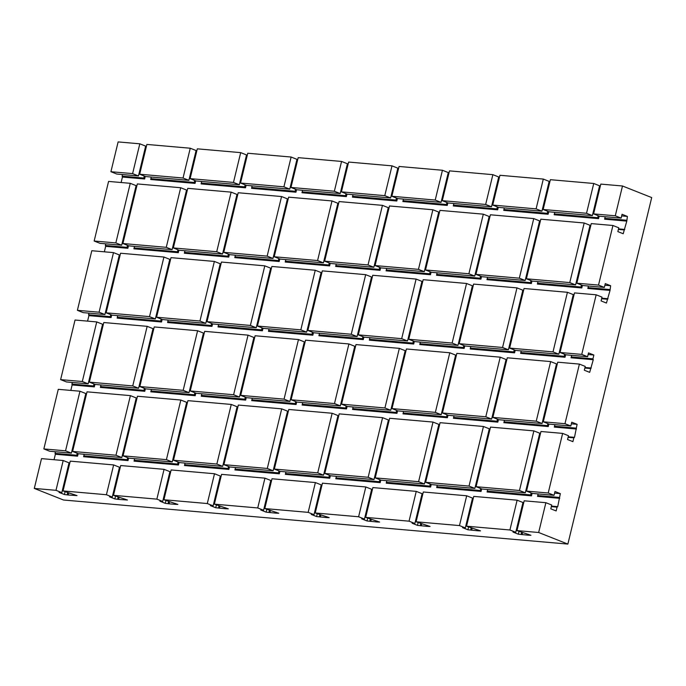 <?xml version="1.0" encoding="UTF-8"?>
<svg xmlns="http://www.w3.org/2000/svg" width="686" height="686" viewBox="0 0 686 686"><rect width="100%" height="100%" fill="white"/><g stroke="black" fill="none" stroke-linecap="round" stroke-linejoin="round"><path stroke-width="1.03" d="M63.198 460.52L41.512 458.625L34.3 488.423L55.986 490.318L63.198 460.52L69.037 462.836L61.826 492.634L55.986 490.318M538.664 532.499L567.871 544.084L651.7 197.577L622.494 185.992L615.282 215.79L621.122 218.105L622.048 214.298L627.398 216.424L626.798 221.115L623.205 233.746L617.854 231.619L618.781 227.812L612.932 225.497L598.518 285.093L604.357 287.408L605.284 283.601L610.634 285.719L610.034 290.418L606.441 303.049L601.09 300.922L602.008 297.115L596.168 294.8L581.754 354.396L587.593 356.711L588.511 352.904L593.87 355.022L592.944 358.838L593.27 359.721L589.677 372.352L584.326 370.226L585.244 366.418L579.404 364.095L564.981 423.699L570.829 426.015L571.747 422.199L577.106 424.325L574.491 437.342L573.83 437.84L572.913 441.647L567.554 439.529L568.48 435.713L562.64 433.398L548.217 493.002L554.056 495.318L554.983 491.502L560.333 493.628L557.727 506.637L557.066 507.143L556.149 510.95L550.789 508.832L551.716 505.016L545.876 502.701L524.181 500.806L516.978 530.604L538.664 532.499L545.876 502.701M127.656 457.673L127.176 459.663L127.999 460.598L83.615 456.722L84.198 454.252M136.771 399.089L135.982 399.02M127.999 460.598L128.616 458.051M178.094 462.081L177.614 464.07L178.437 465.005L134.053 461.129L134.627 458.66M187.209 403.497L186.421 403.428M178.437 465.005L179.055 462.458M228.532 466.489L228.052 468.478L228.875 469.413L184.491 465.537L185.066 463.067M237.648 407.904L236.85 407.836M228.875 469.413L229.484 466.866M278.97 470.896L278.482 472.886L279.305 473.82L234.929 469.944L235.504 467.475M288.077 412.312L287.288 412.243M279.305 473.82L279.922 471.273M329.4 475.304L328.92 477.293L329.743 478.228L285.359 474.352L285.942 471.882M338.515 416.719L337.726 416.651M329.743 478.228L330.36 475.681M379.838 479.711L379.358 481.701L380.181 482.635L335.797 478.759L336.372 476.29M388.953 421.127L388.165 421.058M380.181 482.635L380.799 480.089M430.276 484.119L429.796 486.108L430.619 487.043L386.235 483.167L386.81 480.697M439.392 425.534L438.594 425.466M430.619 487.043L431.237 484.496M480.715 488.526L480.234 490.516L481.058 491.45L436.673 487.575L437.248 485.105M489.83 429.942L489.032 429.873M481.058 491.45L481.666 488.904M487.292 491.133L530.664 494.923L531.487 495.858L487.103 491.982L487.686 489.512M540.259 434.349L539.47 434.281M531.487 495.858L532.104 493.311M120.007 468.392L119.218 468.324M113.482 495.343L156.862 499.134L164.065 469.335L120.693 465.545L113.482 495.343L127.459 500.025L118.609 499.408L119.055 497.556M170.445 472.8L169.648 472.731M516.978 530.604L530.947 535.286L528.151 535.191L518.333 534.188L512.982 532.062L515.752 532.302L509.912 529.986L466.54 526.196L480.509 530.878L477.722 530.784L467.903 529.781L462.544 527.654L465.322 527.894L459.474 525.579L416.102 521.789L430.071 526.471L427.284 526.376L417.465 525.373L412.106 523.247L414.884 523.487L409.045 521.171L365.664 517.381L379.632 522.063L376.846 521.969L367.027 520.966L361.676 518.839L364.446 519.079L358.606 516.764L315.234 512.974L329.203 517.656L326.407 517.561L316.589 516.558L311.238 514.431L314.008 514.672L308.168 512.356L264.796 508.566L278.765 513.248L275.969 513.154L266.151 512.15L260.8 510.024L263.578 510.264L257.73 507.949L214.358 504.159L228.327 508.841L225.54 508.746L215.721 507.743L210.362 505.616L213.14 505.856L207.292 503.541L163.92 499.751L177.888 504.433L175.101 504.339L169.048 503.816L169.493 501.963M220.875 477.207L220.086 477.139M219.486 508.223L219.932 506.371M271.313 481.615L270.524 481.546M269.924 512.631L270.37 510.778M321.751 486.022L320.962 485.954M320.353 517.038L320.808 515.186M372.189 490.43L371.392 490.361M370.792 521.446L371.237 519.594M422.627 494.838L421.83 494.769M421.23 525.853L421.676 524.001M473.057 499.245L472.268 499.176M471.668 530.261L472.114 528.409M523.495 503.653L522.706 503.584M522.097 534.668L522.552 532.816M557.727 506.637L551.45 506.097M559.733 498.328L537.541 496.381L538.124 493.92M574.491 437.342L568.222 436.793M576.497 429.024L554.305 427.086L554.888 424.617M591.255 368.039L584.987 367.49M593.27 359.721L571.078 357.783L571.652 355.322M608.019 298.736L601.751 298.187M610.034 290.418L587.842 288.48L588.417 286.019M624.783 229.433L618.515 228.884M626.798 221.115L604.606 219.177L605.181 216.716M598.552 218.645L554.168 214.769L554.357 213.929L597.729 217.719L598.552 218.645L599.17 216.107M548.114 214.246L503.73 210.362L503.918 209.522L547.291 213.312L548.114 214.246L548.731 211.7M497.684 209.839L453.3 205.954L453.48 205.114L496.861 208.904L497.684 209.839L498.293 207.292M447.246 205.431L402.862 201.547L403.042 200.706L446.423 204.497L447.246 205.431L447.864 202.885M396.808 201.024L352.424 197.139L352.613 196.299L395.985 200.089L396.808 201.024L397.426 198.477M346.37 196.616L301.986 192.732L302.174 191.891L345.547 195.681L346.37 196.616L346.987 194.069M295.94 192.209L251.556 188.324L251.736 187.484L295.109 191.274L295.94 192.209L296.549 189.662M245.502 187.801L201.118 183.917L201.298 183.076L244.679 186.866L245.502 187.801L246.111 185.254M195.064 183.394L150.68 179.509L150.869 178.669L194.241 182.459L195.064 183.394L195.681 180.847M122.511 174.536L122.117 176.156L143.803 178.051L144.626 178.986L145.243 176.439M144.626 178.986L122.434 177.039L121.113 182.519M136.634 186.772L135.845 186.703M105.747 243.839L105.352 245.459L127.039 247.354L127.862 248.281L128.479 245.742M127.862 248.281L105.67 246.343L104.349 251.813M119.87 256.075L119.072 256.007M88.974 313.142L88.588 314.763L110.275 316.658L111.098 317.584L111.715 315.046M111.098 317.584L88.906 315.646L87.576 321.117M103.106 325.378L102.308 325.31M93.991 383.963L93.51 385.961L94.334 386.887L94.942 384.349M94.334 386.887L72.141 384.949L70.812 390.42M86.333 394.682L85.544 394.613M55.446 451.74L55.052 453.36L76.738 455.255L77.561 456.19L78.178 453.643M77.561 456.19L55.369 454.252L54.048 459.723M69.569 463.985L68.78 463.916M63.052 490.936L106.424 494.726L113.636 464.928L70.255 461.138L63.052 490.936L77.021 495.618L68.171 495L68.626 493.148M100.568 386.578L143.94 390.368L144.763 391.294L100.379 387.419L100.962 384.957M153.535 329.786L152.746 329.717M144.763 391.294L145.381 388.756M151.006 390.986L194.378 394.776L195.201 395.702L150.817 391.826L151.4 389.365M203.974 334.193L203.185 334.125M195.201 395.702L195.819 393.164M245.296 397.185L244.816 399.183L245.639 400.11L201.255 396.234L201.83 393.773M254.412 338.601L253.623 338.532M245.639 400.11L246.257 397.571M251.873 399.801L295.254 403.591L296.078 404.517L251.693 400.641L252.268 398.18M304.85 343.009L304.052 342.94M296.078 404.517L296.686 401.979M302.312 404.208L345.684 407.999L346.507 408.925L302.132 405.049L302.706 402.579M355.279 347.416L354.49 347.348M346.507 408.925L347.125 406.386M352.75 408.616L396.122 412.406L396.945 413.332L352.561 409.456L353.144 406.987M405.718 351.824L404.929 351.755M396.945 413.332L397.563 410.794M403.188 413.023L446.56 416.814L447.383 417.74L402.999 413.864L403.574 411.394M456.156 356.231L455.367 356.163M447.383 417.74L448.001 415.202M453.618 417.422L496.998 421.221L497.822 422.147L453.437 418.271L454.012 415.802M506.594 360.639L505.796 360.57M497.822 422.147L498.439 419.609M504.056 421.83L547.437 425.629L548.26 426.555L503.876 422.679L504.45 420.209M557.032 365.046L556.235 364.978M548.26 426.555L548.869 424.017M117.332 317.275L160.713 321.065L161.536 321.991L117.152 318.115L117.726 315.654M170.308 260.483L169.511 260.414M161.536 321.991L162.145 319.453M167.77 321.683L211.142 325.473L211.965 326.399L167.581 322.523L168.164 320.062M220.738 264.89L219.949 264.822M211.965 326.399L212.583 323.861M262.061 327.882L261.58 329.88L262.404 330.806L218.019 326.93L218.594 324.469M271.176 269.298L270.387 269.229M262.404 330.806L263.021 328.268M268.646 330.498L312.019 334.288L312.842 335.214L268.458 331.338L269.032 328.877M321.614 273.705L320.825 273.637M312.842 335.214L313.459 332.676M319.076 334.905L362.457 338.695L363.28 339.621L318.896 335.746L319.47 333.285M372.052 278.113L371.255 278.044M363.28 339.621L363.889 337.083M369.514 339.313L412.886 343.103L413.709 344.029L369.325 340.153L369.908 337.692M422.482 282.521L421.693 282.452M413.709 344.029L414.327 341.491M419.952 343.72L463.324 347.51L464.148 348.437L419.763 344.561L420.346 342.1M472.92 286.928L472.131 286.859M464.148 348.437L464.765 345.898M470.39 348.128L513.763 351.918L514.586 352.844L470.202 348.968L470.776 346.507M523.358 291.336L522.569 291.267M514.586 352.844L515.203 350.306M520.82 352.535L564.201 356.326L565.024 357.252L520.64 353.376L521.214 350.915M573.796 295.743L572.999 295.675M565.024 357.252L565.641 354.713M177.957 249.773L177.477 251.762L178.3 252.688L133.916 248.812L134.49 246.351M187.072 191.18L186.275 191.111M178.3 252.688L178.909 250.15M184.534 252.379L227.915 256.17L228.738 257.096L184.354 253.22L184.928 250.759M237.502 195.587L236.713 195.519M228.738 257.096L229.347 254.557M234.972 256.787L278.345 260.577L279.168 261.503L234.784 257.627L235.367 255.166M287.94 199.995L287.151 199.926M279.168 261.503L279.785 258.965M285.41 261.195L328.783 264.985L329.606 265.911L285.222 262.035L285.796 259.574M338.378 204.402L337.589 204.334M329.606 265.911L330.223 263.373M335.848 265.602L379.221 269.392L380.044 270.318L335.66 266.442L336.234 263.981M388.816 208.81L388.027 208.741M380.044 270.318L380.661 267.78M386.278 270.01L429.659 273.8L430.482 274.726L386.098 270.85L386.672 268.389M439.254 213.217L438.457 213.149M430.482 274.726L431.091 272.188M436.716 274.417L480.089 278.207L480.912 279.133L436.528 275.257L437.111 272.796M489.684 217.625L488.895 217.556M480.912 279.133L481.529 276.595M487.154 278.825L530.527 282.615L531.35 283.541L486.966 279.665L487.549 277.204M540.122 222.032L539.333 221.964M531.35 283.541L531.967 281.003M537.592 283.232L580.965 287.022L581.788 287.949L537.404 284.073L537.978 281.612M590.56 226.44L589.771 226.371M581.788 287.949L582.405 285.41M55.052 453.36L55.369 454.252M43.853 448.927L49.701 451.242L71.387 453.137L85.801 393.532L79.962 391.217L58.276 389.322L43.853 448.927L65.547 450.822L79.962 391.217M72.21 382.445L72.141 384.949M60.625 379.624L66.465 381.939L88.151 383.834L102.574 324.238L96.726 321.923L75.04 320.028L60.625 379.624L82.311 381.519L88.151 383.834M88.588 314.763L88.906 315.646M77.389 310.321L83.229 312.636L104.915 314.531L119.338 254.935L113.499 252.62L91.804 250.724L77.389 310.321L99.076 312.216L104.915 314.531M105.352 245.459L105.67 246.343M94.154 241.018L99.993 243.333L121.679 245.228L136.102 185.632L130.263 183.316L108.577 181.421L94.154 241.018L115.84 242.913L130.263 183.316M122.117 176.156L122.434 177.039M110.918 171.714L116.766 174.03L138.452 175.933L145.655 146.127L139.815 143.811L118.129 141.916L110.918 171.714L132.604 173.609L139.815 143.811M34.3 488.423L63.506 500.008L567.871 544.084M76.738 455.255L77.226 453.266M86.204 395.23L85.416 395.153M72.707 451.011L71.919 450.942M139.773 173.807L138.975 173.738M143.803 178.051L144.283 176.062M146.204 147.207L145.466 146.915M190.254 148.219L146.881 144.429L139.67 174.227L183.042 178.017L190.254 148.219L196.093 150.534L188.882 180.332L145.509 176.542L139.67 174.227M196.642 151.615L195.904 151.323M240.692 152.626L197.311 148.836L190.108 178.634L195.947 180.95L239.32 184.74L246.531 154.942L240.692 152.626L233.48 182.425L239.32 184.74M247.08 156.022L246.343 155.731M291.13 157.034L247.749 153.244L240.537 183.042L246.385 185.357L289.758 189.147L296.969 159.349L291.13 157.034L283.918 186.832L289.758 189.147M297.518 160.43L296.781 160.138M341.559 161.442L298.187 157.651L290.975 187.45L296.815 189.765L340.196 193.555L347.408 163.757L341.559 161.442L334.356 191.24L340.196 193.555M347.948 164.837L347.21 164.546M391.998 165.849L348.625 162.059L341.414 191.857L347.253 194.172L390.634 197.962L397.837 168.164L391.998 165.849L384.786 195.647L390.634 197.962M398.386 169.245L397.648 168.953M442.436 170.257L399.063 166.466L391.852 196.265L397.691 198.58L441.064 202.37L448.275 172.572L442.436 170.257L435.224 200.055L441.064 202.37M448.824 173.652L448.087 173.361M492.874 174.664L449.493 170.874L442.29 200.672L485.662 204.462L492.874 174.664L498.713 176.979L491.502 206.778L448.13 202.987L442.29 200.672M499.262 178.06L498.525 177.768M543.303 179.072L499.931 175.282L492.72 205.08L536.1 208.87L543.303 179.072L549.152 181.387L541.94 211.185L498.568 207.395L492.72 205.08M549.7 182.467L548.963 182.167M593.742 183.479L550.369 179.689L543.158 209.487L586.53 213.277L592.378 215.593L599.581 185.795L593.742 183.479L586.53 213.277M600.13 186.875L599.393 186.575M622.494 185.992L600.807 184.097L593.596 213.895L615.282 215.79M139.181 172.898L139.918 173.189M72.116 450.11L72.853 450.402M85.433 398.42L84.695 398.129M102.969 325.927L102.18 325.859M89.472 381.716L88.683 381.648M93.51 385.961L71.816 384.066M102.197 329.117L101.459 328.826M88.888 380.807L89.626 381.099M576.18 428.133L554.494 426.238M570.829 426.015L549.143 424.12L543.295 421.804L557.718 362.199L579.404 364.095M564.981 423.699L543.295 421.804M132.75 385.926L89.369 382.136L103.792 322.531L147.164 326.33L132.75 385.926L138.589 388.242L95.217 384.452L89.369 382.136M135.871 402.828L135.133 402.536M573.83 437.84L568.085 437.334M180.838 400.032L137.457 396.242L123.043 455.847L128.882 458.162L172.255 461.952L186.678 402.348L180.838 400.032L166.415 459.637L123.043 455.847M139.91 386.124L139.121 386.055M139.318 385.215L140.055 385.506M68.171 495L64.407 494.52L59.056 492.394L61.826 492.634M169.048 503.816L165.283 503.335L159.924 501.209L162.702 501.449L156.862 499.134M118.609 499.408L114.845 498.928L109.494 496.801L112.264 497.041L106.424 494.726M528.169 535.046L528.357 534.265M132.604 173.609L138.452 175.933M65.547 450.822L71.387 453.137M115.84 242.913L121.679 245.228M68.669 467.723L67.931 467.432M67.185 494.76L67.665 492.771M69.44 464.525L68.643 464.456M64.407 494.52L65.084 491.742M74.242 495.378L74.431 494.597M119.879 468.932L119.081 468.864M557.066 507.143L551.321 506.637M117.623 499.168L118.103 497.178M114.845 498.928L115.514 496.15M124.681 499.785L124.869 499.005M170.308 473.34L169.519 473.271M168.053 503.575L168.542 501.586M175.119 504.193L175.307 503.413M218.491 507.983L218.971 505.994M220.746 477.748L219.957 477.679M215.721 507.743L216.39 504.965M213.14 505.856L220.343 476.058L214.504 473.743L171.131 469.953L163.92 499.751M207.292 503.541L214.504 473.743M308.168 512.356L315.38 482.558L271.999 478.768L264.796 508.566M314.008 514.672L321.22 484.873L315.38 482.558M112.264 497.041L119.475 467.243L113.636 464.928M119.098 472.131L118.361 471.839M121.825 457.545L115.977 455.23L130.4 395.625L87.028 391.835L72.605 451.439L78.444 453.755L121.825 457.545L136.24 397.94L130.4 395.625M183.042 178.017L188.882 180.332M162.702 501.449L169.914 471.651L164.065 469.335M122.554 454.518L123.291 454.809M189.619 177.305L190.356 177.597M138.589 388.242L153.004 328.645L147.164 326.33M172.117 249.635L166.278 247.32L180.692 187.724L137.32 183.934L122.905 243.53L128.745 245.845L172.117 249.635L186.541 190.039L180.692 187.724M179.183 250.253L173.335 247.938L187.758 188.341L231.131 192.131L216.716 251.728L222.556 254.043L179.183 250.253M172.855 246.608L173.592 246.9M186.163 194.927L185.426 194.635M149.514 316.623L163.928 257.027L120.556 253.237L106.133 312.833L149.514 316.623L155.353 318.939L169.776 259.342L163.928 257.027M222.556 254.043L236.979 194.447L231.131 192.131M162.419 319.556L156.571 317.241L170.994 257.644L214.366 261.435L220.206 263.75L205.791 323.346L162.419 319.556M194.241 182.459L194.721 180.469M156.091 315.912L156.828 316.203M169.399 264.23L168.662 263.939M145.646 388.859L139.807 386.544L154.23 326.939L197.602 330.738L203.442 333.053L189.027 392.649L145.646 388.859M271.047 269.847L270.25 269.778M261.58 329.88L218.208 326.09M257.55 325.636L256.753 325.567M152.635 333.525L151.898 333.233M254.274 339.15L253.486 339.081M244.816 399.183L201.444 395.393M240.786 394.939L239.989 394.87M115.977 455.23L72.605 451.439M548.217 493.002L526.531 491.107L540.954 431.503L562.64 433.398M554.056 495.318L532.37 493.423L526.531 491.107M190.211 178.214L189.413 178.146M150.869 178.669L151.254 177.048M590.603 368.536L584.849 368.039M577.106 424.325L571.352 423.819M143.94 390.368L144.429 388.37M153.407 330.335L152.618 330.266M621.122 218.105L599.435 216.21L593.596 213.895M560.333 493.628L554.588 493.123M136.643 399.638L135.845 399.561M127.176 459.663L83.803 455.873M123.146 455.418L122.348 455.35M186.935 191.728L186.146 191.66M177.477 251.762L134.096 247.972M173.438 247.517L172.649 247.449M626.481 220.232L604.795 218.337M627.398 216.424L621.653 215.919M598.518 285.093L576.832 283.198L591.246 223.602L612.932 225.497M604.357 287.408L582.671 285.513L576.832 283.198M610.634 285.719L604.889 285.222M624.131 229.93L618.386 229.433M609.717 289.535L588.022 287.64M554.357 213.929L554.751 212.308M607.367 299.233L601.622 298.736M592.944 358.838L571.258 356.943M593.87 355.022L588.125 354.525M587.593 356.711L565.907 354.816L560.059 352.501L574.482 292.905L596.168 294.8M509.141 346.764L509.878 347.056M522.449 295.083L521.712 294.783M492.377 416.068L493.114 416.359M505.685 364.377L504.947 364.086M559.416 497.436L537.73 495.541M475.612 485.371L476.35 485.662M488.921 433.681L488.183 433.389M467.903 529.781L468.572 527.002M472.157 502.984L471.419 502.692M414.884 523.487L422.096 493.688L416.248 491.373L372.875 487.583L365.664 517.381M409.045 521.171L416.248 491.373M417.465 525.373L418.134 522.595M421.719 498.576L420.981 498.285M420.235 525.613L420.724 523.624M422.49 495.378L421.701 495.309M376.863 521.823L377.051 521.043M257.73 507.949L264.942 478.151L221.569 474.36L214.358 504.159M358.606 516.764L365.818 486.966L322.437 483.176L315.234 512.974M263.578 510.264L270.781 480.466L264.942 478.151M268.929 512.391L269.409 510.401M271.184 482.155L270.395 482.087M225.557 508.6L225.745 507.82M266.151 512.15L266.828 509.372M222.693 466.36L216.853 464.045L173.481 460.255L187.895 400.65L231.268 404.44L237.116 406.755L222.693 466.36L179.32 462.57L173.481 460.255M219.974 480.946L219.237 480.654M224.013 464.233L223.224 464.165M223.43 463.333L224.168 463.625M166.415 459.637L172.255 461.952M273.131 470.768L267.291 468.452L223.91 464.662L238.334 405.057L281.706 408.847L287.545 411.163L273.131 470.768L229.759 466.977L223.91 464.662M169.536 476.538L168.799 476.247M270.413 485.354L269.675 485.062M321.623 486.563L320.825 486.494M274.451 468.641L273.663 468.572M273.86 467.741L274.597 468.032M323.569 475.175L317.729 472.86L274.349 469.07L288.772 409.465L332.144 413.255L337.984 415.57L323.569 475.175L280.188 471.385L274.349 469.07M320.842 489.761L320.105 489.47M372.052 490.97L371.263 490.902M324.89 473.048L324.101 472.98M324.298 472.148L325.035 472.44M374.007 479.583L368.159 477.267L324.787 473.477L339.201 413.872L382.582 417.663L388.422 419.978L374.007 479.583L330.626 475.792L324.787 473.477M371.28 494.169L370.543 493.877M375.328 477.456L374.53 477.387M374.736 476.556L375.474 476.847M424.437 483.99L418.597 481.675L375.225 477.885L389.639 418.28L433.02 422.07L438.86 424.385L424.437 483.99L381.064 480.2L375.225 477.885M364.446 519.079L371.658 489.281L365.818 486.966M472.928 499.785L472.14 499.717M425.757 481.864L424.968 481.795M425.174 480.963L425.912 481.255M474.875 488.398L469.035 486.082L425.663 482.292L440.078 422.687L483.45 426.478L489.298 428.793L474.875 488.398L431.503 484.608L425.663 482.292M523.367 504.193L522.569 504.124M476.195 486.271L475.407 486.203M519.473 490.49L476.093 486.7L490.516 427.095L533.888 430.885L519.473 490.49L525.313 492.805L481.941 489.015L476.093 486.7M465.322 527.894L472.525 498.096L466.686 495.781L423.313 491.991L416.102 521.789M522.595 507.391L521.857 507.1M526.634 490.679L525.845 490.61M526.042 489.77L526.779 490.07M515.752 532.302L522.964 502.504L517.124 500.188L473.752 496.398L466.54 526.196M540.131 434.89L539.342 434.821M593.699 213.475L592.901 213.406M597.729 217.719L598.209 215.73M521.111 534.428L521.592 532.439M530.664 494.923L531.153 492.934M593.107 212.566L593.844 212.857M592.378 215.593L548.997 211.803L543.158 209.487M518.333 534.188L519.01 531.41M576.343 281.869L577.08 282.16M589.651 230.187L588.914 229.896M517.124 500.188L509.912 529.986M584.189 222.984L569.766 282.581L575.605 284.896L590.029 225.3L584.189 222.984L540.808 219.194L526.394 278.79L532.233 281.106L575.605 284.896M477.739 530.638L477.928 529.858M470.673 530.021L471.153 528.031M543.261 209.067L542.472 208.998M503.918 209.522L504.313 207.901M547.291 213.312L547.78 211.322M542.669 208.158L543.406 208.45M525.905 277.461L526.642 277.753M539.222 225.78L538.484 225.488M536.1 208.87L541.94 211.185M459.474 525.579L466.686 495.781M525.176 280.488L519.328 278.173L533.751 218.577L490.379 214.787L475.955 274.383L481.795 276.698L525.176 280.488L539.59 220.892L533.751 218.577M427.301 526.231L427.489 525.45M492.822 204.66L492.034 204.591M453.48 205.114L453.875 203.493M496.861 208.904L497.341 206.915M492.239 203.751L492.977 204.042M475.467 273.054L476.204 273.345M488.784 221.372L488.046 221.081M485.662 204.462L491.502 206.778M474.738 276.081L468.898 273.765L483.313 214.169L439.94 210.379L425.517 269.975L431.365 272.291L474.738 276.081L489.152 216.484L483.313 214.169M369.805 521.206L370.286 519.216M442.384 200.252L441.595 200.183M403.042 200.706L403.437 199.086M446.423 204.497L446.903 202.507M441.801 199.343L442.539 199.635M367.027 520.966L367.696 518.187M425.037 268.646L425.774 268.938M438.345 216.965L437.608 216.673M424.3 271.673L418.46 269.358L432.875 209.762L389.502 205.971L375.088 265.568L380.927 267.883L424.3 271.673L438.723 212.077L432.875 209.762M326.425 517.415L326.613 516.635M319.367 516.798L319.848 514.809M391.955 195.844L391.157 195.776M352.613 196.299L352.998 194.678M395.985 200.089L396.465 198.1M391.363 194.935L392.1 195.227M316.589 516.558L317.266 513.78M374.599 264.239L375.336 264.53M387.907 212.557L387.17 212.266M373.861 267.266L368.022 264.95L382.445 205.354L339.064 201.564L324.65 261.16L330.489 263.475L373.861 267.266L388.285 207.669L382.445 205.354M275.986 513.008L276.184 512.228M341.517 191.437L340.728 191.368M302.174 191.891L302.569 190.271M345.547 195.681L346.027 193.692M340.925 190.528L341.662 190.819M324.161 259.831L324.898 260.123M337.469 208.15L336.732 207.858M323.432 262.858L317.584 260.543L332.007 200.947L288.626 197.156L274.211 256.753L280.051 259.068L323.432 262.858L337.846 203.262L332.007 200.947M291.078 187.029L290.289 186.961M251.736 187.484L252.131 185.863M295.109 191.274L295.597 189.285M290.487 186.12L291.224 186.412M273.723 255.424L274.46 255.715M287.04 203.742L286.302 203.45M272.994 258.45L267.154 256.135L281.569 196.539L238.196 192.749L223.773 252.345L229.613 254.66L272.994 258.45L287.408 198.854L281.569 196.539M240.64 182.622L239.851 182.553M201.298 183.076L201.693 181.456M244.679 186.866L245.159 184.877M240.057 181.713L240.795 182.004M165.283 503.335L165.952 500.557M223.284 251.016L224.03 251.308M236.601 199.334L235.864 199.043M123.008 243.11L122.211 243.041M127.039 247.354L127.519 245.365M136.505 187.321L135.708 187.252M122.417 242.201L123.154 242.492M135.725 190.519L134.988 190.228M237.373 196.136L236.584 196.067M233.48 182.425L190.108 178.634M287.811 200.544L287.022 200.475M283.918 186.832L240.537 183.042M338.249 204.951L337.452 204.882M334.356 191.24L290.975 187.45M388.679 209.359L387.89 209.29M384.786 195.647L341.414 191.857M439.117 213.766L438.328 213.698M435.224 200.055L391.852 196.265M489.555 218.174L488.766 218.105M539.993 222.581L539.196 222.513M590.432 226.989L589.634 226.92M119.733 256.624L118.944 256.555M118.961 259.822L118.224 259.531M170.171 261.032L169.382 260.963M166.278 247.32L122.905 243.53M219.837 268.638L219.1 268.346M220.609 265.439L219.82 265.371M216.716 251.728L173.335 247.938M223.876 251.925L223.087 251.856M256.23 327.754L270.644 268.157L264.805 265.842L221.432 262.052L207.009 321.648L250.381 325.438L256.23 327.754L212.849 323.964L207.009 321.648M270.267 273.045L269.529 272.754M267.154 256.135L223.773 252.345M274.314 256.332L273.525 256.264M306.659 332.161L321.082 272.565L315.243 270.25L271.862 266.46L257.447 326.056L300.82 329.846L306.659 332.161L263.287 328.371L257.447 326.056M320.705 277.453L319.968 277.161M321.477 274.254L320.688 274.186M317.584 260.543L274.211 256.753M324.752 260.74L323.955 260.671M357.097 336.569L371.52 276.973L365.672 274.657L322.3 270.867L307.885 330.463L351.258 334.254L357.097 336.569L313.725 332.779L307.885 330.463M371.143 281.86L370.406 281.56M371.915 278.662L371.126 278.593M368.022 264.95L324.65 261.16M375.182 265.148L374.393 265.079M407.535 340.976L421.95 281.38L416.11 279.065L372.738 275.275L358.315 334.871L401.696 338.661L407.535 340.976L364.163 337.186L358.315 334.871M421.581 286.268L420.844 285.968M422.353 283.069L421.564 283.001M418.46 269.358L375.088 265.568M425.62 269.555L424.831 269.487M457.974 345.384L472.388 285.788L466.549 283.472L423.176 279.682L408.753 339.278L452.125 343.069L457.974 345.384L414.593 341.594L408.753 339.278M472.019 290.675L471.282 290.375M472.791 287.477L471.994 287.408M468.898 273.765L425.517 269.975M476.058 273.963L475.269 273.894M508.403 349.791L522.826 290.195L516.987 287.88L473.606 284.09L459.191 343.686L502.564 347.476L508.403 349.791L465.031 346.001L459.191 343.686M523.229 291.884L522.432 291.816M519.328 278.173L475.955 274.383M526.496 278.37L525.708 278.302M558.841 354.199L573.264 294.603L567.425 292.287L524.044 288.497L509.629 348.094L553.002 351.884L558.841 354.199L515.469 350.409L509.629 348.094M572.887 299.49L572.15 299.19M573.659 296.292L572.87 296.223M569.766 282.581L526.394 278.79M576.935 282.778L576.137 282.709M106.236 312.413L105.447 312.344M105.653 311.504L106.39 311.796M581.754 354.396L560.059 352.501M155.353 318.939L111.981 315.148L106.133 312.833M156.674 316.821L155.885 316.752M203.073 337.932L202.327 337.641M203.845 334.742L203.047 334.674M205.791 323.346L199.952 321.031L156.571 317.241M207.112 321.228L206.323 321.159M206.52 320.319L207.258 320.611M239.457 397.057L253.88 337.461L248.04 335.137L204.66 331.347L190.245 390.951L233.617 394.742L239.457 397.057L196.085 393.267L190.245 390.951M253.503 342.34L252.765 342.048M256.958 324.727L257.696 325.018M289.895 401.464L304.318 341.868L298.47 339.544L255.098 335.754L240.683 395.359L284.055 399.149L289.895 401.464L246.523 397.674L240.683 395.359M303.941 346.747L303.203 346.456M304.713 343.557L303.924 343.489M307.988 330.043L307.191 329.975M307.397 329.134L308.134 329.426M340.333 405.872L354.748 346.276L348.908 343.952L305.536 340.162L291.113 399.767L334.494 403.557L340.333 405.872L296.961 402.082L291.113 399.767M354.379 351.155L353.642 350.863M355.151 347.965L354.362 347.896M358.418 334.451L357.629 334.382M357.835 333.542L358.572 333.833M390.771 410.279L405.186 350.683L399.346 348.359L355.974 344.569L341.551 404.174L384.923 407.964L390.771 410.279L347.39 406.489L341.551 404.174M404.817 355.562L404.08 355.271M405.589 352.372L404.791 352.304M408.856 338.858L408.067 338.79M408.264 337.949L409.002 338.241M441.209 414.687L455.624 355.091L449.784 352.767L406.404 348.977L391.989 408.582L435.361 412.372L441.209 414.687L397.829 410.897L391.989 408.582M455.247 359.97L454.509 359.678M456.027 356.78L455.23 356.711M459.294 343.266L458.505 343.197M458.702 342.357L459.44 342.648M491.639 419.095L506.062 359.498L500.223 357.174L456.842 353.384L442.427 412.989L485.799 416.779L491.639 419.095L448.267 415.304L442.427 412.989M506.457 361.188L505.668 361.119M509.732 347.673L508.935 347.605M542.077 423.502L556.5 363.906L550.652 361.582L507.28 357.792L492.865 417.397L536.238 421.187L542.077 423.502L498.705 419.712L492.865 417.397M556.123 368.785L555.386 368.493M556.895 365.595L556.106 365.527M560.162 352.081L559.373 352.012M559.579 351.172L560.316 351.464M186.3 407.235L185.563 406.944M187.072 404.045L186.283 403.968M189.027 392.649L183.179 390.334L139.807 386.544M190.348 390.531L189.55 390.463M189.756 389.622L190.494 389.914M236.739 411.643L236.001 411.351M237.51 408.453L236.721 408.376M240.194 394.03L240.932 394.321M287.177 416.05L286.439 415.759M287.949 412.861L287.16 412.783M291.216 399.346L290.427 399.269M290.632 398.437L291.37 398.729M337.615 420.458L336.877 420.166M338.387 417.268L337.598 417.191M341.654 403.754L340.865 403.677M341.062 402.845L341.8 403.136M388.044 424.866L387.307 424.574M388.825 421.676L388.027 421.598M392.092 408.161L391.303 408.084M391.5 407.252L392.238 407.544M438.483 429.273L437.745 428.982M439.254 426.075L438.465 426.006M442.53 412.569L441.733 412.492M441.938 411.66L442.676 411.952M489.693 430.482L488.904 430.414M492.96 416.977L492.171 416.899M525.313 492.805L539.728 433.2L533.888 430.885M539.359 438.088L538.621 437.797M543.398 421.384L542.609 421.307M542.815 420.475L543.552 420.767M173.584 459.826L172.786 459.757M172.992 458.925L173.73 459.217M177.614 464.07L134.242 460.28M228.052 468.478L184.671 464.688M278.482 472.886L235.109 469.095M328.92 477.293L285.548 473.503M379.358 481.701L335.986 477.91M429.796 486.108L386.415 482.318M480.234 490.516L436.853 486.726M580.965 287.022L581.445 285.033M547.437 425.629L547.917 423.631M530.527 282.615L531.007 280.625M496.998 421.221L497.479 419.223M480.089 278.207L480.577 276.218M446.56 416.814L447.04 414.816M429.659 273.8L430.139 271.81M396.122 412.406L396.602 410.408M379.221 269.392L379.701 267.403M345.684 407.999L346.173 406.001M328.783 264.985L329.263 262.995M295.254 403.591L295.735 401.593M278.345 260.577L278.825 258.588M227.915 256.17L228.395 254.18M194.378 394.776L194.858 392.778M160.713 321.065L161.193 319.076M564.201 356.326L564.681 354.328M513.763 351.918L514.243 349.92M463.324 347.51L463.805 345.512M412.886 343.103L413.375 341.105M362.457 338.695L362.937 336.697M312.019 334.288L312.499 332.29M211.142 325.473L211.622 323.475M110.275 316.658L110.755 314.668M567.425 292.287L553.002 351.884M502.564 347.476L516.987 287.88M452.125 343.069L466.549 283.472M401.696 338.661L416.11 279.065M351.258 334.254L365.672 274.657M300.82 329.846L315.243 270.25M250.381 325.438L264.805 265.842M199.952 321.031L214.366 261.435M99.076 312.216L113.499 252.62M550.652 361.582L536.238 421.187M485.799 416.779L500.223 357.174M435.361 412.372L449.784 352.767M384.923 407.964L399.346 348.359M334.494 403.557L348.908 343.952M284.055 399.149L298.47 339.544M233.617 394.742L248.04 335.137M183.179 390.334L197.602 330.738M82.311 381.519L96.726 321.923M469.035 486.082L483.45 426.478M418.597 481.675L433.02 422.07M368.159 477.267L382.582 417.663M317.729 472.86L332.144 413.255M267.291 468.452L281.706 408.847M216.853 464.045L231.268 404.44"/></g></svg>
